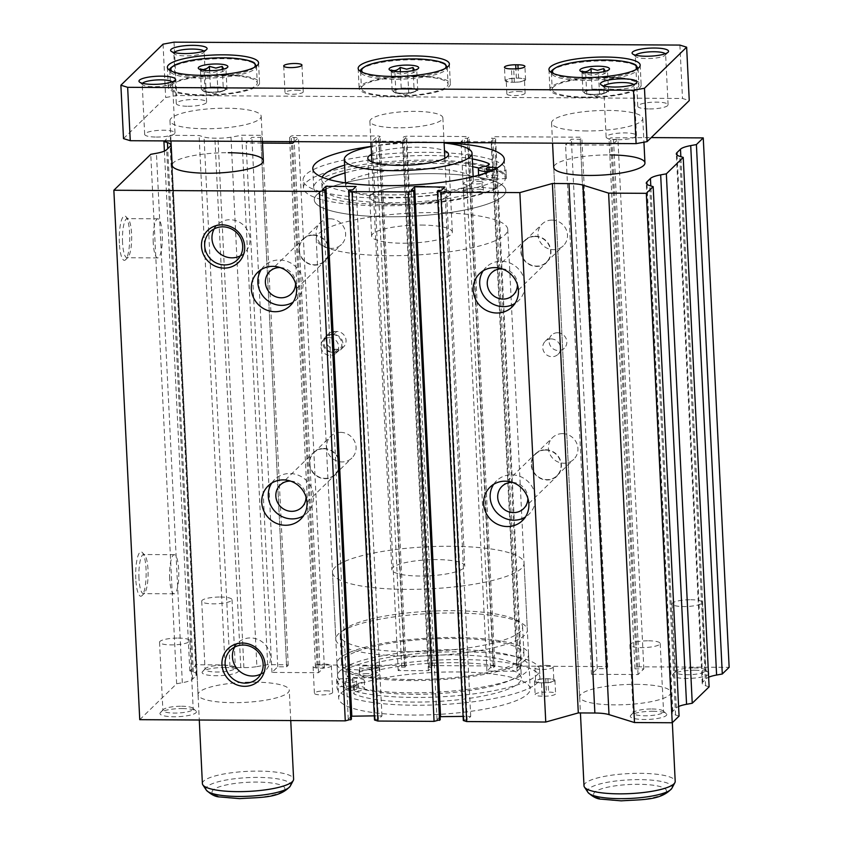 <?xml version="1.0" encoding="UTF-8"?>
<svg xmlns="http://www.w3.org/2000/svg" width="843" height="843" viewBox="0 0 843 843"><rect width="100%" height="100%" fill="white"/><g stroke="black" fill="none" stroke-linecap="round" stroke-linejoin="round"><path stroke-width="0.63" stroke-dasharray="4.21 3.16" d="M328.591 179.411A87.577 19.252 177.2 0 0 322.005 187.262A87.577 19.252 177.2 0 0 389.255 202.668A87.577 19.252 177.2 0 0 463.587 195.608A10.369 2.276 177.2 0 0 467.538 193.605A10.369 2.276 177.2 0 0 466.084 192.531A13.467 2.961 177.2 0 1 464.208 191.14A13.467 2.961 177.2 0 1 480.763 187.452A13.467 2.961 177.2 0 1 482.196 187.483L496.032 188.558A101.592 22.329 177.2 0 1 381.447 205.797A101.592 22.329 177.2 0 1 303.438 187.926A101.592 22.329 177.2 0 1 428.36 160.117A101.592 22.329 177.2 0 1 506.38 177.999A101.592 22.329 177.2 0 1 506.38 178.516L506 170.729L491.859 171.529A13.467 2.961 177.2 0 1 489.456 171.603M466.084 192.531L465.705 184.754A13.467 2.961 177.2 0 1 463.819 183.352A13.467 2.961 177.2 0 1 480.384 179.675A13.467 2.961 177.2 0 1 481.817 179.696L495.652 180.771A101.592 22.329 177.2 0 1 381.068 198.01A101.592 22.329 177.2 0 1 303.059 180.139A101.592 22.329 177.2 0 1 427.981 152.33A101.592 22.329 177.2 0 1 506 170.212A101.592 22.329 177.2 0 1 506 170.729M465.705 184.754A10.369 2.276 177.2 0 1 467.159 185.818A10.369 2.276 177.2 0 1 463.207 187.82A87.577 19.252 177.2 0 1 388.876 194.891A87.577 19.252 177.2 0 1 321.626 179.475A87.577 19.252 177.2 0 1 322.121 177.188M344.608 165.186A87.577 19.252 177.2 0 1 429.319 155.512A87.577 19.252 177.2 0 1 472.301 158.937M344.987 172.963A87.577 19.252 177.2 0 1 429.698 163.3A87.577 19.252 177.2 0 1 472.681 166.724M478.592 181.414A5.711 1.254 177.2 0 1 482.976 182.415A5.711 1.254 177.2 0 1 475.958 183.985A5.711 1.254 177.2 0 1 471.574 182.973A5.711 1.254 177.2 0 1 478.592 181.414M478.972 189.201A5.711 1.254 177.2 0 1 483.355 190.202A5.711 1.254 177.2 0 1 476.337 191.772A5.711 1.254 177.2 0 1 471.954 190.76A5.711 1.254 177.2 0 1 478.972 189.201M497.201 167.936A5.711 1.254 177.2 0 1 497.486 168.294A5.711 1.254 177.2 0 1 494.009 169.622M493.482 175.081A5.711 1.254 177.2 0 1 497.865 176.082A5.711 1.254 177.2 0 1 490.847 177.641A5.711 1.254 177.2 0 1 486.464 176.64A5.711 1.254 177.2 0 1 493.482 175.081M482.196 187.483L481.817 179.696M506.38 178.516L492.249 179.317A13.467 2.961 177.2 0 1 478.708 177.019A13.467 2.961 177.2 0 1 484.915 174.195L484.535 166.419M479.203 168.105A87.577 19.252 177.2 0 1 488.719 171.14A10.369 2.276 177.2 0 1 489.688 172.035A10.369 2.276 177.2 0 1 484.915 174.195M492.249 179.317L491.859 171.529M496.032 188.558L495.652 180.771M346.894 669.068L359.223 670.016A13.467 2.961 -2.8 0 0 378.792 666.434A13.467 2.961 -2.8 0 0 376.916 665.043A10.369 2.276 -2.8 0 1 375.462 663.968A10.369 2.276 -2.8 0 1 379.413 661.966A87.577 19.252 -2.8 0 1 453.745 654.906A87.577 19.252 -2.8 0 1 520.995 670.311A87.577 19.252 -2.8 0 1 413.302 694.284A87.577 19.252 -2.8 0 1 354.281 686.444A10.369 2.276 -2.8 0 1 353.312 685.549A10.369 2.276 -2.8 0 1 358.085 683.378A13.467 2.961 -2.8 0 0 364.292 680.564A13.467 2.961 -2.8 0 0 353.944 678.193A13.467 2.961 -2.8 0 0 352.479 678.204L336.62 679.1A101.592 22.329 -2.8 0 0 336.62 679.584A101.592 22.329 -2.8 0 0 414.64 697.456A101.592 22.329 -2.8 0 0 539.562 669.658A101.592 22.329 -2.8 0 0 461.553 651.776A101.592 22.329 -2.8 0 0 346.894 669.068L347.274 676.845L359.603 677.804A13.467 2.961 -2.8 0 0 379.181 674.221A13.467 2.961 -2.8 0 0 377.295 672.83A10.369 2.276 -2.8 0 1 375.841 671.755A10.369 2.276 -2.8 0 1 379.793 669.753A87.577 19.252 -2.8 0 1 454.124 662.693A87.577 19.252 -2.8 0 1 521.374 678.099A87.577 19.252 -2.8 0 1 413.681 702.071A87.577 19.252 -2.8 0 1 354.661 694.232A10.369 2.276 -2.8 0 1 353.691 693.336A10.369 2.276 -2.8 0 1 358.465 691.165A13.467 2.961 -2.8 0 0 364.671 688.341A13.467 2.961 -2.8 0 0 354.323 685.981A13.467 2.961 -2.8 0 0 352.859 685.981L337 686.887A101.592 22.329 -2.8 0 0 337 687.372A101.592 22.329 -2.8 0 0 415.019 705.243A101.592 22.329 -2.8 0 0 539.941 677.445A101.592 22.329 -2.8 0 0 461.932 659.563A101.592 22.329 -2.8 0 0 347.274 676.845M352.532 687.719A5.711 1.254 -2.8 0 0 345.514 689.279A5.711 1.254 -2.8 0 0 349.898 690.291A5.711 1.254 -2.8 0 0 356.916 688.72A5.711 1.254 -2.8 0 0 352.532 687.719M352.153 679.932A5.711 1.254 -2.8 0 0 345.135 681.492A5.711 1.254 -2.8 0 0 349.518 682.503A5.711 1.254 -2.8 0 0 356.536 680.944A5.711 1.254 -2.8 0 0 352.153 679.932M367.042 673.599A5.711 1.254 -2.8 0 0 360.024 675.159A5.711 1.254 -2.8 0 0 364.408 676.16A5.711 1.254 -2.8 0 0 371.426 674.6A5.711 1.254 -2.8 0 0 367.042 673.599M366.663 665.812A5.711 1.254 -2.8 0 0 359.645 667.371A5.711 1.254 -2.8 0 0 364.028 668.373A5.711 1.254 -2.8 0 0 371.046 666.813A5.711 1.254 -2.8 0 0 366.663 665.812M352.479 678.204L352.859 685.981M359.223 670.016L359.603 677.804M336.62 679.1L337 686.887M410.32 651.744A91.318 20.074 177.2 0 1 340.193 635.675A91.318 20.074 177.2 0 1 452.48 610.69A91.318 20.074 177.2 0 1 522.607 626.76A91.318 20.074 177.2 0 1 410.32 651.744M411.679 679.553A91.318 20.074 177.2 0 1 341.552 663.483A91.318 20.074 177.2 0 1 453.84 638.488A91.318 20.074 177.2 0 1 523.967 654.558A91.318 20.074 177.2 0 1 411.679 679.553M410.625 680.575A95.881 21.075 177.2 0 1 336.989 663.704A95.881 21.075 177.2 0 1 454.904 637.466A95.881 21.075 177.2 0 1 528.529 654.337A95.881 21.075 177.2 0 1 410.625 680.575M411.215 692.809A95.881 21.075 177.2 0 1 337.59 675.938A95.881 21.075 177.2 0 1 455.494 649.7A95.881 21.075 177.2 0 1 529.13 666.571A95.881 21.075 177.2 0 1 411.215 692.809M370.804 194.996A40.411 8.883 177.2 0 1 414.556 186.177A40.411 8.883 177.2 0 1 450.436 193.247A40.411 8.883 177.2 0 1 449.351 195.45A40.411 8.883 177.2 0 1 405.599 204.259A40.411 8.883 177.2 0 1 369.719 197.188A40.411 8.883 177.2 0 1 370.804 194.996M371.5 154.28A40.411 8.883 177.2 0 1 407.738 147.42A40.411 8.883 177.2 0 1 444.472 150.718M502.66 183.521A95.881 21.075 177.2 0 1 398.844 204.449A95.881 21.075 177.2 0 1 313.712 187.673A95.881 21.075 177.2 0 1 316.294 182.446A95.881 21.075 177.2 0 1 420.109 161.519A95.881 21.075 177.2 0 1 505.252 178.305A95.881 21.075 177.2 0 1 502.66 183.521M503.26 195.755A95.881 21.075 177.2 0 1 399.445 216.683A95.881 21.075 177.2 0 1 314.302 199.907A95.881 21.075 177.2 0 1 316.894 194.68A95.881 21.075 177.2 0 1 420.71 173.753A95.881 21.075 177.2 0 1 505.842 190.539A95.881 21.075 177.2 0 1 503.26 195.755M471.595 183.342A63.92 14.046 177.2 0 1 402.385 197.294A63.92 14.046 177.2 0 1 345.63 186.103A63.92 14.046 177.2 0 1 347.358 182.625A63.92 14.046 177.2 0 1 416.568 168.674A63.92 14.046 177.2 0 1 473.323 179.865A63.92 14.046 177.2 0 1 471.595 183.342M371.131 146.556A63.92 14.046 177.2 0 1 444.092 142.994M419.403 186.134A40.411 8.883 177.2 0 1 450.436 193.247A40.411 8.883 177.2 0 1 400.752 204.301A40.411 8.883 177.2 0 1 369.719 197.188A40.411 8.883 177.2 0 1 419.403 186.134M421.31 225.06A40.411 8.883 177.2 0 1 452.343 232.173A40.411 8.883 177.2 0 1 402.648 243.227A40.411 8.883 177.2 0 1 371.615 236.124A40.411 8.883 177.2 0 1 421.31 225.06M261.319 269.518A23.288 22.044 45.8 0 1 264.238 265.977A23.288 22.044 45.8 0 1 279.37 259.971A23.288 22.044 45.8 0 1 301.13 274.47A23.288 22.044 45.8 0 1 296.725 299.349A23.288 22.044 45.8 0 1 293.111 302.163M313.269 234.891A15.522 14.7 45.8 0 1 327.769 244.554A15.522 14.7 45.8 0 1 324.84 261.14A15.522 14.7 45.8 0 1 314.745 265.145A15.522 14.7 45.8 0 1 300.245 255.482A15.522 14.7 45.8 0 1 303.174 238.896A15.522 14.7 45.8 0 1 313.269 234.891M280.045 267.537A15.522 14.7 45.8 0 1 295.587 283.501M330.15 218.811A15.174 14.363 45.8 0 1 344.334 228.253A15.174 14.363 45.8 0 1 341.457 244.47A15.174 14.363 45.8 0 1 331.594 248.379A15.174 14.363 45.8 0 1 317.421 238.938A15.174 14.363 45.8 0 1 320.287 222.721A15.174 14.363 45.8 0 1 330.15 218.811M313.28 235.229A15.174 14.363 45.8 0 1 327.463 244.681A15.174 14.363 45.8 0 1 324.597 260.887A15.174 14.363 45.8 0 1 314.734 264.807A15.174 14.363 45.8 0 1 300.551 255.355A15.174 14.363 45.8 0 1 303.417 239.149A15.174 14.363 45.8 0 1 313.28 235.229M271.762 483.071A23.288 22.044 45.8 0 1 274.681 479.53A23.288 22.044 45.8 0 1 289.813 473.524A23.288 22.044 45.8 0 1 311.573 488.013A23.288 22.044 45.8 0 1 307.168 512.892A23.288 22.044 45.8 0 1 303.554 515.716M323.712 448.444A15.522 14.7 45.8 0 1 338.212 458.107A15.522 14.7 45.8 0 1 335.282 474.693A15.522 14.7 45.8 0 1 325.187 478.698A15.522 14.7 45.8 0 1 310.688 469.035A15.522 14.7 45.8 0 1 313.617 452.449A15.522 14.7 45.8 0 1 323.712 448.444M290.487 481.09A15.522 14.7 45.8 0 1 306.03 497.054M340.593 432.354A15.174 14.363 45.8 0 1 354.777 441.806A15.174 14.363 45.8 0 1 351.9 458.012A15.174 14.363 45.8 0 1 342.037 461.932A15.174 14.363 45.8 0 1 327.864 452.48A15.174 14.363 45.8 0 1 330.73 436.274A15.174 14.363 45.8 0 1 340.593 432.354M323.733 448.782A15.174 14.363 45.8 0 1 337.906 458.223A15.174 14.363 45.8 0 1 335.04 474.44A15.174 14.363 45.8 0 1 325.177 478.35A15.174 14.363 45.8 0 1 310.993 468.908A15.174 14.363 45.8 0 1 313.87 452.691A15.174 14.363 45.8 0 1 323.733 448.782M493.629 484.356A23.288 22.044 45.8 0 1 496.538 480.816A23.288 22.044 45.8 0 1 511.68 474.809A23.288 22.044 45.8 0 1 533.44 489.298A23.288 22.044 45.8 0 1 529.035 514.177A23.288 22.044 45.8 0 1 525.41 517.001M545.569 449.73A15.522 14.7 45.8 0 1 560.079 459.393A15.522 14.7 45.8 0 1 557.139 475.979A15.522 14.7 45.8 0 1 547.054 479.983A15.522 14.7 45.8 0 1 532.544 470.32A15.522 14.7 45.8 0 1 535.484 453.734A15.522 14.7 45.8 0 1 545.569 449.73M512.344 482.375A15.522 14.7 45.8 0 1 527.887 498.339M562.46 433.639A15.174 14.363 45.8 0 1 576.633 443.091A15.174 14.363 45.8 0 1 573.767 459.298A15.174 14.363 45.8 0 1 563.904 463.218A15.174 14.363 45.8 0 1 549.72 453.766A15.174 14.363 45.8 0 1 552.597 437.559A15.174 14.363 45.8 0 1 562.46 433.639M545.59 450.067A15.174 14.363 45.8 0 1 559.763 459.519A15.174 14.363 45.8 0 1 556.896 475.726A15.174 14.363 45.8 0 1 547.033 479.635A15.174 14.363 45.8 0 1 532.86 470.194A15.174 14.363 45.8 0 1 535.726 453.977A15.174 14.363 45.8 0 1 545.59 450.067M483.176 270.803A23.288 22.044 45.8 0 1 486.095 267.263A23.288 22.044 45.8 0 1 501.237 261.256A23.288 22.044 45.8 0 1 522.987 275.756A23.288 22.044 45.8 0 1 518.593 300.635A23.288 22.044 45.8 0 1 514.968 303.448M535.126 236.177A15.522 14.7 45.8 0 1 549.636 245.84A15.522 14.7 45.8 0 1 546.696 262.426A15.522 14.7 45.8 0 1 536.612 266.43A15.522 14.7 45.8 0 1 522.102 256.767A15.522 14.7 45.8 0 1 525.041 240.181A15.522 14.7 45.8 0 1 535.126 236.177M501.901 268.822A15.522 14.7 45.8 0 1 517.444 284.786M552.007 220.097A15.174 14.363 45.8 0 1 566.19 229.538A15.174 14.363 45.8 0 1 563.324 245.756A15.174 14.363 45.8 0 1 553.461 249.665A15.174 14.363 45.8 0 1 539.278 240.223A15.174 14.363 45.8 0 1 542.144 224.006A15.174 14.363 45.8 0 1 552.007 220.097M535.147 236.514A15.174 14.363 45.8 0 1 549.32 245.966A15.174 14.363 45.8 0 1 546.454 262.173A15.174 14.363 45.8 0 1 536.591 266.093A15.174 14.363 45.8 0 1 522.407 256.641A15.174 14.363 45.8 0 1 525.284 240.434A15.174 14.363 45.8 0 1 535.147 236.514M456.59 671.945A95.881 21.075 177.2 0 1 530.215 688.815A95.881 21.075 177.2 0 1 412.311 715.054A95.881 21.075 177.2 0 1 338.675 698.183A95.881 21.075 177.2 0 1 456.59 671.945M434.124 212.594A95.881 21.075 177.2 0 1 507.749 229.465A95.881 21.075 177.2 0 1 389.845 255.703A95.881 21.075 177.2 0 1 316.209 238.832A95.881 21.075 177.2 0 1 434.124 212.594M254.186 682.135A45.659 10.032 177.2 0 1 289.254 690.164A45.659 10.032 177.2 0 1 233.1 702.662A45.659 10.032 177.2 0 1 198.042 694.621A45.659 10.032 177.2 0 1 254.186 682.135M635.791 684.337A45.659 10.032 177.2 0 1 670.849 692.377A45.659 10.032 177.2 0 1 614.705 704.874A45.659 10.032 177.2 0 1 579.647 696.834A45.659 10.032 177.2 0 1 635.791 684.337M223.711 665.19A15.174 3.34 177.2 0 1 234.944 667.129A15.174 3.34 177.2 0 1 235.366 667.856A15.174 3.34 177.2 0 1 216.704 672.008A15.174 3.34 177.2 0 1 205.06 669.342A15.174 3.34 177.2 0 1 205.407 668.573A15.174 3.34 177.2 0 1 223.711 665.19M220.381 597.013A15.174 3.34 177.2 0 1 232.036 599.679A15.174 3.34 177.2 0 1 213.374 603.841A15.174 3.34 177.2 0 1 201.719 601.164A15.174 3.34 177.2 0 1 220.381 597.013M224.575 667.498A18.261 4.015 177.2 0 1 238.084 669.837A18.261 4.015 177.2 0 1 216.145 675.717A18.261 4.015 177.2 0 1 202.541 671.576A18.261 4.015 177.2 0 1 224.575 667.498M651.892 708.974A15.174 3.34 177.2 0 1 663.114 710.912A15.174 3.34 177.2 0 1 663.546 711.64A15.174 3.34 177.2 0 1 644.884 715.791A15.174 3.34 177.2 0 1 633.23 713.125A15.174 3.34 177.2 0 1 633.578 712.356A15.174 3.34 177.2 0 1 651.892 708.974M648.552 640.796A15.174 3.34 177.2 0 1 660.206 643.472A15.174 3.34 177.2 0 1 641.544 647.624A15.174 3.34 177.2 0 1 629.9 644.948A15.174 3.34 177.2 0 1 648.552 640.796M652.756 711.292A18.261 4.015 177.2 0 1 666.265 713.621A18.261 4.015 177.2 0 1 644.315 719.5A18.261 4.015 177.2 0 1 630.722 715.359A18.261 4.015 177.2 0 1 652.756 711.292M694.063 667.909A15.174 3.34 177.2 0 1 705.285 669.848A15.174 3.34 177.2 0 1 705.717 670.585A15.174 3.34 177.2 0 1 687.056 674.737A15.174 3.34 177.2 0 1 675.401 672.061A15.174 3.34 177.2 0 1 675.749 671.291A15.174 3.34 177.2 0 1 694.063 667.909M690.723 599.742A15.174 3.34 177.2 0 1 702.377 602.408A15.174 3.34 177.2 0 1 683.715 606.56A15.174 3.34 177.2 0 1 672.061 603.894A15.174 3.34 177.2 0 1 690.723 599.742M694.917 670.227A18.261 4.015 177.2 0 1 708.436 672.566A18.261 4.015 177.2 0 1 686.487 678.436A18.261 4.015 177.2 0 1 672.883 674.305A18.261 4.015 177.2 0 1 694.917 670.227M181.551 706.244A15.174 3.34 177.2 0 1 192.773 708.183A15.174 3.34 177.2 0 1 193.195 708.921A15.174 3.34 177.2 0 1 174.543 713.073A15.174 3.34 177.2 0 1 162.889 710.396A15.174 3.34 177.2 0 1 163.236 709.627A15.174 3.34 177.2 0 1 181.551 706.244M178.21 638.077A15.174 3.34 177.2 0 1 189.865 640.743A15.174 3.34 177.2 0 1 171.203 644.895A15.174 3.34 177.2 0 1 159.548 642.229A15.174 3.34 177.2 0 1 178.21 638.077M182.404 708.563A18.261 4.015 177.2 0 1 195.924 710.891A18.261 4.015 177.2 0 1 173.974 716.771A18.261 4.015 177.2 0 1 160.37 712.63A18.261 4.015 177.2 0 1 182.404 708.563M325.63 690.807A9.136 2.002 177.2 0 1 332.637 692.409A9.136 2.002 177.2 0 1 321.404 694.906A9.136 2.002 177.2 0 1 314.397 693.304A9.136 2.002 177.2 0 1 325.63 690.807M324.323 664.115A9.136 2.002 177.2 0 1 331.331 665.717A9.136 2.002 177.2 0 1 320.098 668.214A9.136 2.002 177.2 0 1 313.09 666.613A9.136 2.002 177.2 0 1 324.323 664.115M546.833 678.741A9.136 2.002 177.2 0 1 553.84 680.354A9.136 2.002 177.2 0 1 542.618 682.851A9.136 2.002 177.2 0 1 535.6 681.239A9.136 2.002 177.2 0 1 546.833 678.741L547.939 678.752A9.136 2.002 177.2 0 1 554.957 680.354A9.136 2.002 177.2 0 1 543.724 682.862L541.501 682.841A9.136 2.002 177.2 0 1 534.494 681.239A9.136 2.002 177.2 0 1 545.727 678.741L546.833 678.741M546.18 665.401A9.136 2.002 177.2 0 1 553.187 667.003A9.136 2.002 177.2 0 1 541.965 669.5A9.136 2.002 177.2 0 1 534.947 667.898A9.136 2.002 177.2 0 1 546.18 665.401M557.518 332.753A9.136 8.641 45.8 0 1 564.325 348.201A9.136 8.641 45.8 0 1 549.857 344.871A9.136 8.641 45.8 0 1 557.518 332.753M551.196 338.918A9.136 8.641 45.8 0 1 558.003 354.355A9.136 8.641 45.8 0 1 543.535 351.025A9.136 8.641 45.8 0 1 551.196 338.918M332.5 334.555A9.136 8.641 45.8 0 1 339.308 349.993A9.136 8.641 45.8 0 1 324.84 346.663A9.136 8.641 45.8 0 1 332.5 334.555L333.607 334.555A9.136 8.641 45.8 0 1 340.414 349.993A9.136 8.641 45.8 0 1 334.481 352.353L332.258 352.342A9.136 8.641 45.8 0 1 325.451 336.894A9.136 8.641 45.8 0 1 331.394 334.545L332.5 334.555M329.339 337.632A9.136 8.641 45.8 0 1 336.146 353.069A9.136 8.641 45.8 0 1 321.678 349.74A9.136 8.641 45.8 0 1 329.339 337.632M122.551 242.573A19.558 4.605 -89.7 0 1 127.177 218.622A19.558 4.605 -89.7 0 1 128.294 219.212A19.558 4.605 -89.7 0 1 131.582 233.785A19.558 4.605 -89.7 0 1 128.073 257.157A19.558 4.605 -89.7 0 1 126.945 257.737A19.558 4.605 -89.7 0 1 122.551 242.573M153.247 242.752A19.558 4.605 -89.7 0 1 157.873 218.801A19.558 4.605 -89.7 0 1 162.278 233.954A19.558 4.605 -89.7 0 1 157.652 257.905A19.558 4.605 -89.7 0 1 153.247 242.752M119.358 243.153A22.213 5.237 -89.7 0 1 125.881 216.619A22.213 5.237 -89.7 0 1 129.611 233.174A22.213 5.237 -89.7 0 1 125.628 259.718A22.213 5.237 -89.7 0 1 119.358 243.153M138.979 578.467A19.558 4.605 -89.7 0 1 143.605 554.515A19.558 4.605 -89.7 0 1 144.722 555.105A19.558 4.605 -89.7 0 1 148.01 569.678A19.558 4.605 -89.7 0 1 144.501 593.05A19.558 4.605 -89.7 0 1 143.373 593.63A19.558 4.605 -89.7 0 1 138.979 578.467M169.675 578.646A19.558 4.605 -89.7 0 1 174.301 554.694A19.558 4.605 -89.7 0 1 178.705 569.857A19.558 4.605 -89.7 0 1 174.079 593.809A19.558 4.605 -89.7 0 1 169.675 578.646M135.786 579.046A22.213 5.237 -89.7 0 1 142.309 552.523A22.213 5.237 -89.7 0 1 146.039 569.067A22.213 5.237 -89.7 0 1 142.056 595.611A22.213 5.237 -89.7 0 1 135.786 579.046M240.445 255.798A19.558 18.514 -134.2 0 0 244.618 252.795A19.558 18.514 -134.2 0 0 248.316 231.899A19.558 18.514 -134.2 0 0 230.044 219.728A19.558 18.514 -134.2 0 0 217.336 224.765A19.558 18.514 -134.2 0 0 214.217 228.864M260.898 674A19.558 18.514 -134.2 0 0 265.071 670.996A19.558 18.514 -134.2 0 0 268.769 650.101A19.558 18.514 -134.2 0 0 250.497 637.93A19.558 18.514 -134.2 0 0 237.789 642.967A19.558 18.514 -134.2 0 0 234.67 647.066M387.938 216.777A95.881 21.075 -2.8 0 0 505.842 190.539A95.881 21.075 -2.8 0 0 432.217 173.658A95.881 21.075 -2.8 0 0 314.302 199.907A95.881 21.075 -2.8 0 0 387.938 216.777M371.12 146.397A95.881 21.075 177.2 0 1 430.689 142.52A95.881 21.075 177.2 0 1 444.082 142.825M337.643 349.276L335.419 349.265A9.136 8.641 45.8 0 1 328.612 333.817A9.136 8.641 45.8 0 1 334.555 331.468L336.768 331.478A9.136 8.641 45.8 0 1 343.575 346.916A9.136 8.641 45.8 0 1 337.643 349.276L334.481 352.353M542.154 696.192A9.136 2.002 177.2 0 1 535.147 694.579A9.136 2.002 177.2 0 1 546.38 692.082L548.593 692.092A9.136 2.002 177.2 0 1 555.611 693.705A9.136 2.002 177.2 0 1 544.378 696.202L542.154 696.192L541.501 682.841M579.647 696.834L553.746 167.409A45.659 10.032 177.2 0 1 609.9 154.922M198.042 694.621L172.151 165.196A45.659 10.032 177.2 0 1 228.295 152.709M294.323 141.656L298.464 137.62L289.592 137.567L291.172 136.029L293.922 135.533L378.539 136.018L380.225 136.545L379.013 137.725L375.82 137.715L372.29 141.15L402.459 141.318L405.989 137.883L402.754 137.862L403.966 136.682L406.716 136.187L467.328 136.534L469.014 137.061L467.802 138.241L464.567 138.22L461.037 141.666L491.206 141.835L494.736 138.4L491.543 138.378L492.755 137.198L495.505 136.703L580.121 137.188L581.807 137.715L580.226 139.253L571.354 139.2L565.558 144.848L612.144 145.122L617.94 139.474L609.067 139.422L610.648 137.883L651.228 137.599M139.748 719.669L176.651 683.747L182.33 682.714A22.835 5.016 177.2 0 0 192.562 679.121L196.103 675.675A22.835 5.016 177.2 0 0 196.714 674.432A22.835 5.016 177.2 0 0 193.332 672.008L189.823 670.912L196.156 664.758L224.997 664.927L229.949 666.465A18.261 4.015 177.2 0 0 240.771 667.593L243.88 667.614A18.261 4.015 177.2 0 0 256.883 666.623L230.993 137.198L241.783 135.228L260.635 135.333L262.331 135.86L260.75 137.409L251.878 137.356L246.072 142.994L262.5 143.089M230.993 137.198A18.261 4.015 177.2 0 1 217.989 138.189L214.881 138.168A18.261 4.015 177.2 0 1 204.048 137.04L199.096 135.502L170.254 135.333L164.533 140.907M256.883 666.623L267.674 664.653L286.536 664.758L288.222 665.285L286.641 666.824L277.769 666.781L271.973 672.419L318.559 672.693L324.355 667.045L315.482 666.992L317.063 665.454L319.813 664.958L404.429 665.443L406.115 665.97L404.903 667.15L401.711 667.129L398.181 670.575L428.349 670.743L431.89 667.308L428.644 667.287L429.856 666.107L432.607 665.612L493.218 665.959L494.904 666.486L493.692 667.667L490.457 667.645L486.927 671.091L517.096 671.26L520.626 667.825L517.433 667.804L518.645 666.623L521.395 666.128L606.012 666.613L607.698 667.14L606.117 668.678L597.244 668.625L591.449 674.274L638.035 674.548L643.841 668.899L634.958 668.847L636.539 667.308L639.289 666.802L729.142 667.329M709.111 686.834L705.612 685.738A22.835 5.016 177.2 0 1 702.219 683.315A22.835 5.016 177.2 0 1 702.841 682.071L706.381 678.626A22.835 5.016 177.2 0 1 708.647 677.235M679.068 716.086L675.559 715.001A22.835 5.016 177.2 0 1 672.177 712.577A22.835 5.016 177.2 0 1 672.798 711.334L676.328 707.888A22.835 5.016 177.2 0 1 678.594 706.497M463.302 720.512L463.987 719.848L467.18 719.869L470.71 716.434L463.102 716.381M440.099 716.687L437.011 719.69L440.246 719.711M374.513 720.006L375.198 719.332L378.433 719.353L381.963 715.918L374.313 715.865M351.31 716.213L348.264 719.174L351.457 719.195M432.607 665.612L406.716 136.187M429.856 666.107L403.966 136.682M428.644 667.287L402.754 137.862M431.89 667.308L405.989 137.883M428.349 670.743L402.459 141.318M398.181 670.575L372.29 141.15M401.711 667.129L375.82 137.715M404.903 667.15L379.013 137.725M406.115 665.97L380.225 136.545M404.429 665.443L378.539 136.018M319.813 664.958L293.922 135.533M317.063 665.454L291.172 136.029M315.482 666.992L289.866 143.257M289.792 141.624L289.592 137.567M324.355 667.045L298.464 137.62M318.559 672.693L292.669 143.268M271.973 672.419L246.072 142.994M277.769 666.781L251.878 137.356M286.641 666.824L260.75 137.409M288.222 665.285L262.679 143.099M262.605 141.466L262.331 135.86M286.536 664.758L260.635 135.333M267.674 664.653L241.783 135.228M229.949 666.465L204.048 137.04M224.997 664.927L199.096 135.502M196.156 664.758L170.254 135.333M189.823 670.912L164.406 151.087M176.651 683.747L150.76 154.322M348.264 719.174L322.374 189.749M381.963 715.918L356.073 186.493M378.433 719.353L352.543 189.928M375.198 719.332L349.308 189.907M437.011 719.69L411.11 190.265M470.71 716.434L444.819 187.009M467.18 719.869L441.289 190.444M463.987 719.848L438.097 190.423M639.289 666.802L613.398 137.388M636.539 667.308L610.648 137.883M634.958 668.847L609.067 139.422M643.841 668.899L617.94 139.474M638.035 674.548L612.144 145.122M591.449 674.274L565.558 144.848M597.244 668.625L571.354 139.2M606.117 668.678L580.226 139.253M607.698 667.14L581.807 137.715M606.012 666.613L580.121 137.188M521.395 666.128L495.505 136.703M518.645 666.623L492.755 137.198M517.433 667.804L491.543 138.378M520.626 667.825L494.736 138.4M517.096 671.26L491.206 141.835M486.927 671.091L461.037 141.666M490.457 667.645L464.567 138.22M493.692 667.667L467.802 138.241M494.904 666.486L469.014 137.061M493.218 665.959L467.328 136.534M174.122 52.519A15.174 3.34 -2.8 0 0 173.837 53.214A15.174 3.34 -2.8 0 0 174.259 53.941A15.174 3.34 -2.8 0 0 185.492 55.88A15.174 3.34 -2.8 0 0 203.795 52.498A15.174 3.34 -2.8 0 0 204.154 51.729A15.174 3.34 -2.8 0 0 203.795 51.075M187.957 106.26A15.174 3.34 -2.8 0 0 206.609 102.108A15.174 3.34 -2.8 0 0 194.965 99.442A15.174 3.34 -2.8 0 0 176.303 103.594A15.174 3.34 -2.8 0 0 187.957 106.26M603.967 85.997A15.174 3.34 -2.8 0 0 603.683 86.681A15.174 3.34 -2.8 0 0 604.104 87.419A15.174 3.34 -2.8 0 0 615.327 89.358A15.174 3.34 -2.8 0 0 633.641 85.975A15.174 3.34 -2.8 0 0 633.989 85.206A15.174 3.34 -2.8 0 0 633.641 84.542M617.793 139.738A15.174 3.34 -2.8 0 0 636.454 135.575A15.174 3.34 -2.8 0 0 624.8 132.909A15.174 3.34 -2.8 0 0 606.138 137.061A15.174 3.34 -2.8 0 0 617.793 139.738M635.59 55.195A15.174 3.34 -2.8 0 0 635.306 55.891A15.174 3.34 -2.8 0 0 635.727 56.618A15.174 3.34 -2.8 0 0 646.96 58.557A15.174 3.34 -2.8 0 0 665.264 55.174A15.174 3.34 -2.8 0 0 665.622 54.405A15.174 3.34 -2.8 0 0 665.264 53.741M649.426 108.937A15.174 3.34 -2.8 0 0 668.077 104.785A15.174 3.34 -2.8 0 0 656.434 102.119A15.174 3.34 -2.8 0 0 637.772 106.271A15.174 3.34 -2.8 0 0 649.426 108.937M142.488 83.32A15.174 3.34 -2.8 0 0 142.214 84.015A15.174 3.34 -2.8 0 0 142.636 84.743A15.174 3.34 -2.8 0 0 153.858 86.681A15.174 3.34 -2.8 0 0 172.172 83.299A15.174 3.34 -2.8 0 0 172.52 82.53A15.174 3.34 -2.8 0 0 172.172 81.866M156.324 137.061A15.174 3.34 -2.8 0 0 174.986 132.909A15.174 3.34 -2.8 0 0 163.331 130.233A15.174 3.34 -2.8 0 0 144.669 134.385A15.174 3.34 -2.8 0 0 156.324 137.061M296.251 90.201A9.136 2.002 177.2 0 1 303.259 91.803A9.136 2.002 177.2 0 1 292.036 94.3A9.136 2.002 177.2 0 1 285.018 92.698A9.136 2.002 177.2 0 1 296.251 90.201M513.239 82.245A9.136 2.002 -2.8 0 0 524.472 79.748A9.136 2.002 -2.8 0 0 517.454 78.136A9.136 2.002 -2.8 0 0 506.232 80.633A9.136 2.002 -2.8 0 0 513.239 82.245L512.133 82.235A9.136 2.002 177.2 0 1 505.115 80.633A9.136 2.002 177.2 0 1 516.348 78.125L518.571 78.146A9.136 2.002 177.2 0 1 525.579 79.748A9.136 2.002 177.2 0 1 514.346 82.245L513.239 82.245M518.108 91.487A9.136 2.002 177.2 0 1 525.126 93.088A9.136 2.002 177.2 0 1 513.893 95.586A9.136 2.002 177.2 0 1 506.885 93.984A9.136 2.002 177.2 0 1 518.108 91.487M606.085 77.061A45.659 10.032 177.2 0 1 641.154 85.09A45.659 10.032 177.2 0 1 585 97.588A45.659 10.032 177.2 0 1 549.942 89.558A45.659 10.032 177.2 0 1 606.085 77.061M585.527 97.082A43.372 9.536 177.2 0 1 552.218 89.442A43.372 9.536 177.2 0 1 605.559 77.577A43.372 9.536 177.2 0 1 638.868 85.206A43.372 9.536 177.2 0 1 585.527 97.082M224.491 74.848A45.659 10.032 177.2 0 1 259.549 82.888A45.659 10.032 177.2 0 1 203.405 95.375A45.659 10.032 177.2 0 1 168.337 87.345A45.659 10.032 177.2 0 1 224.491 74.848M203.932 94.869A43.372 9.536 177.2 0 1 170.623 87.229A43.372 9.536 177.2 0 1 223.964 75.364A43.372 9.536 177.2 0 1 257.273 82.993A43.372 9.536 177.2 0 1 203.932 94.869M415.283 75.954A45.659 10.032 177.2 0 1 450.352 83.994A45.659 10.032 177.2 0 1 394.208 96.481A45.659 10.032 177.2 0 1 359.139 88.452A45.659 10.032 177.2 0 1 415.283 75.954M394.735 95.976A43.372 9.536 177.2 0 1 361.426 88.336A43.372 9.536 177.2 0 1 414.756 76.471A43.372 9.536 177.2 0 1 448.065 84.1A43.372 9.536 177.2 0 1 394.735 95.976M586.728 94.3L582.956 91.697L591.997 89.168L598.404 89.21A11.412 2.508 177.2 0 1 606.686 90.549A11.412 2.508 177.2 0 1 607.16 91.213A11.412 2.508 177.2 0 1 604.052 93.109A11.412 2.508 177.2 0 1 593.124 94.342L586.728 94.3L585.716 73.678L592.207 75.438L598.519 73.752C601.617 75.153 604.631 74.31 607.561 71.223L605.369 71.297M598.414 89.495A11.412 2.508 177.2 0 1 607.181 91.508A11.412 2.508 177.2 0 1 604.81 93.173A11.412 2.508 177.2 0 1 593.145 94.627A11.412 2.508 177.2 0 1 586.897 94.047A11.412 2.508 177.2 0 1 584.378 92.614A11.412 2.508 177.2 0 1 598.414 89.495M205.123 92.087L201.351 89.484L210.392 86.955L216.799 86.998A11.412 2.508 177.2 0 1 225.092 88.336A11.412 2.508 177.2 0 1 225.566 89.01A11.412 2.508 177.2 0 1 222.457 90.896A11.412 2.508 177.2 0 1 211.53 92.129L205.123 92.087L204.111 71.465L210.602 73.225L216.925 71.539C220.023 72.941 223.037 72.098 225.966 69.01L223.774 69.084M395.925 93.194L392.153 90.591L401.194 88.062L407.601 88.104A11.412 2.508 177.2 0 1 415.884 89.442A11.412 2.508 177.2 0 1 416.368 90.106A11.412 2.508 177.2 0 1 413.249 92.003A11.412 2.508 177.2 0 1 402.332 93.236L395.925 93.194L394.914 72.572L401.405 74.332L407.727 72.646C410.815 74.047 413.829 73.204 416.758 70.117L414.566 70.19M216.809 87.282A11.412 2.508 177.2 0 1 225.576 89.295A11.412 2.508 177.2 0 1 223.205 90.96A11.412 2.508 177.2 0 1 211.54 92.414A11.412 2.508 177.2 0 1 205.302 91.834A11.412 2.508 177.2 0 1 202.773 90.401A11.412 2.508 177.2 0 1 216.809 87.282M407.612 88.389A11.412 2.508 177.2 0 1 416.379 90.401A11.412 2.508 177.2 0 1 414.008 92.066A11.412 2.508 177.2 0 1 402.343 93.52A11.412 2.508 177.2 0 1 396.094 92.941A11.412 2.508 177.2 0 1 393.576 91.508A11.412 2.508 177.2 0 1 407.612 88.389M205.039 128.747A45.659 10.032 177.2 0 1 169.97 120.707A45.659 10.032 177.2 0 1 226.124 108.22A45.659 10.032 177.2 0 1 261.182 116.25A45.659 10.032 177.2 0 1 205.039 128.747M202.394 783.6A45.659 10.032 177.2 0 1 258.538 771.113A45.659 10.032 177.2 0 1 293.606 779.143M586.633 130.96A45.659 10.032 177.2 0 1 551.575 122.92A45.659 10.032 177.2 0 1 607.719 110.422A45.659 10.032 177.2 0 1 642.777 118.463A45.659 10.032 177.2 0 1 586.633 130.96M583.999 785.813A45.659 10.032 177.2 0 1 640.143 773.326A45.659 10.032 177.2 0 1 675.201 781.356M397.949 127.799A36.523 8.03 177.2 0 1 369.898 121.371A36.523 8.03 177.2 0 1 414.809 111.371A36.523 8.03 177.2 0 1 442.86 117.799A36.523 8.03 177.2 0 1 397.949 127.799M419.867 576.032A36.523 8.03 177.2 0 1 391.816 569.605A36.523 8.03 177.2 0 1 436.737 559.604A36.523 8.03 177.2 0 1 464.788 566.032A36.523 8.03 177.2 0 1 419.867 576.032M406.157 589.373A95.881 21.075 177.2 0 1 332.532 572.502A95.881 21.075 177.2 0 1 450.436 546.264A95.881 21.075 177.2 0 1 524.072 563.135A95.881 21.075 177.2 0 1 406.157 589.373M409.424 656.107A95.881 21.075 177.2 0 1 335.799 639.236A95.881 21.075 177.2 0 1 453.703 612.998A95.881 21.075 177.2 0 1 527.328 629.869A95.881 21.075 177.2 0 1 409.424 656.107M414.008 88.136L417.77 90.738L408.729 93.267L402.332 93.236A11.412 2.508 177.2 0 1 394.039 91.898A11.412 2.508 177.2 0 1 393.565 91.223A11.412 2.508 177.2 0 1 396.674 89.326A11.412 2.508 177.2 0 1 407.601 88.104L414.008 88.136L413.144 70.538M401.194 88.062L400.393 71.76M417.77 90.738L416.758 70.117M408.729 93.267L407.727 72.646M392.153 90.591L391.141 69.969M391.552 70.812L392.943 72.856L394.914 72.572M223.205 87.029L226.978 89.632L217.937 92.161L211.53 92.129A11.412 2.508 177.2 0 1 203.237 90.791A11.412 2.508 177.2 0 1 202.763 90.117A11.412 2.508 177.2 0 1 205.871 88.22A11.412 2.508 177.2 0 1 216.799 86.998L223.205 87.029L222.341 69.432M210.392 86.955L209.601 70.654M226.978 89.632L225.966 69.01M217.937 92.161L216.925 71.539M201.351 89.484L200.349 68.863M200.75 69.706L202.141 71.75L204.111 71.465M604.8 89.242L608.572 91.845L599.531 94.374L593.124 94.342A11.412 2.508 177.2 0 1 584.842 93.004A11.412 2.508 177.2 0 1 584.357 92.33A11.412 2.508 177.2 0 1 587.476 90.433A11.412 2.508 177.2 0 1 598.404 89.21L604.8 89.242L603.946 71.644M591.997 89.168L591.196 72.867M608.572 91.845L607.561 71.223M599.531 94.374L598.519 73.752M582.956 91.697L581.944 71.075M582.344 71.918L583.746 73.963L585.716 73.678M123.499 138.6L165.671 97.535L176.651 95.533L682.493 98.473L689.258 100.57M163.057 44.152L165.671 97.535M679.88 45.079L682.493 98.473M174.037 42.15L176.651 95.533M463.587 195.608L463.207 187.82M488.719 171.14L488.434 165.228M354.281 686.444L354.661 694.232M358.085 683.378L358.465 691.165M379.413 661.966L379.793 669.753M376.916 665.043L377.295 672.83M332.258 352.342L335.419 349.265M333.607 334.555L336.768 331.478M331.394 334.545L334.555 331.468M545.727 678.741L546.38 692.082M543.724 682.862L544.378 696.202M547.939 678.752L548.593 692.092M243.88 667.614L217.989 138.189M240.771 667.593L214.881 138.168M193.332 672.008L167.736 148.653M196.103 675.675L170.202 146.25M192.562 679.121L166.672 149.696M182.33 682.714L156.44 153.289M675.559 715.001L649.668 185.576M672.798 711.334L647.024 184.332M676.328 707.888L650.807 185.924M705.612 685.738L679.721 156.313M702.841 682.071L677.066 155.07M706.381 678.626L680.849 156.672M584.715 80.391A43.372 9.536 177.2 0 1 551.406 72.761A43.372 9.536 177.2 0 1 604.747 60.886A43.372 9.536 177.2 0 1 638.056 68.525A43.372 9.536 177.2 0 1 584.715 80.391M635.812 69.674A42.234 9.284 177.2 0 1 584.926 79.021A42.234 9.284 177.2 0 1 553.746 73.689M203.11 78.178A43.372 9.536 177.2 0 1 169.801 70.549A43.372 9.536 177.2 0 1 223.142 58.683A43.372 9.536 177.2 0 1 256.451 66.312A43.372 9.536 177.2 0 1 203.11 78.178M254.217 67.461A42.234 9.284 177.2 0 1 203.321 76.818A42.234 9.284 177.2 0 1 172.141 71.476M393.913 79.284A43.372 9.536 177.2 0 1 360.604 71.655A43.372 9.536 177.2 0 1 413.945 59.779A43.372 9.536 177.2 0 1 447.254 67.419A43.372 9.536 177.2 0 1 393.913 79.284M445.02 68.568A42.234 9.284 177.2 0 1 394.124 77.914A42.234 9.284 177.2 0 1 362.943 72.582M206.377 790.197A42.361 9.315 177.2 0 1 258.053 777.415A42.361 9.315 177.2 0 1 290.287 786.097M240.023 798.458A36.428 8.008 177.2 0 1 213.026 790.07A36.428 8.008 177.2 0 1 256.841 782.083A36.428 8.008 177.2 0 1 283.838 790.481A36.428 8.008 177.2 0 1 240.023 798.458M587.971 792.409A42.361 9.315 177.2 0 1 639.647 779.627A42.361 9.315 177.2 0 1 671.882 788.3M621.618 800.671A36.428 8.008 177.2 0 1 594.631 792.283A36.428 8.008 177.2 0 1 638.446 784.296A36.428 8.008 177.2 0 1 665.443 792.694A36.428 8.008 177.2 0 1 621.618 800.671M512.133 82.235L511.48 68.894M514.346 82.245L513.693 68.905M518.571 78.146L518.108 68.683M516.348 78.125L515.895 68.852M303.438 187.926L303.059 180.139M506.38 177.999L506 170.212M322.005 187.262L321.626 179.475M483.355 190.202L482.976 182.415M497.865 176.082L497.486 168.294M464.208 191.14L463.819 183.352M486.464 176.64L486.084 168.853M471.954 190.76L471.574 182.973M467.538 193.605L467.159 185.818M489.688 172.035L489.309 164.248M478.708 177.019L478.624 175.196M539.562 669.658L539.941 677.445M520.995 670.311L521.374 678.099M345.135 681.492L345.514 689.279M359.645 667.371L360.024 675.159M364.292 680.564L364.671 688.341M371.046 666.813L371.426 674.6M356.536 680.944L356.916 688.72M353.312 685.549L353.691 693.336M375.462 663.968L375.841 671.755M378.792 666.434L379.181 674.221M336.62 679.584L337 687.372M340.193 635.675L341.552 663.483M336.989 663.704L337.59 675.938M528.529 654.337L529.13 666.571M522.607 626.76L523.967 654.558M448.529 154.322L452.343 232.173M313.712 187.673L312.785 168.758M345.472 182.889L345.63 186.103M473.165 176.64L473.323 179.865M505.252 178.305L504.325 159.39M367.811 158.263L371.615 236.124M290.192 305.714L296.725 299.349M291.309 293.786L324.84 261.14M324.597 260.887L341.457 244.47M300.635 519.256L307.168 512.892M301.752 507.338L335.282 474.693M335.04 474.44L351.9 458.012M522.491 520.542L529.035 514.177M523.619 508.624L557.139 475.979M556.896 475.726L573.767 459.298M512.049 307L518.593 300.635M513.176 295.071L546.696 262.426M546.454 262.173L563.324 245.756M507.749 229.465L530.215 688.815M290.74 720.544L289.254 690.164M672.335 722.651L670.849 692.377M232.036 599.679L235.366 667.856M234.944 667.129L238.084 669.837M660.206 643.472L663.546 711.64M663.114 710.912L666.265 713.621M702.377 602.408L705.717 670.585M705.285 669.848L708.436 672.566M189.865 640.743L193.195 708.921M192.773 708.183L195.924 710.891M331.331 665.717L332.637 692.409M553.187 667.003L553.84 680.354M558.003 354.355L564.325 348.201M336.146 353.069L339.308 349.993M157.873 218.801L127.177 218.622M128.294 219.212L125.881 216.619M174.301 554.694L143.605 554.515M144.722 555.105L142.309 552.523M244.618 252.795L237.326 259.897M265.071 670.996L257.779 678.099M237.789 642.967L230.497 650.069M217.336 224.765L210.044 231.867M144.501 593.05L142.056 595.611M174.079 593.809L143.373 593.63M128.073 257.157L125.628 259.718M157.652 257.905L126.945 257.737M323.396 339.982L326.568 336.905M340.414 349.993L343.575 346.916M325.451 336.894L328.612 333.817M545.263 341.267L551.585 335.114M534.947 667.898L535.6 681.239M534.494 681.239L535.147 694.579M554.957 680.354L555.611 693.705M313.09 666.613L314.397 693.304M163.236 709.627L160.37 712.63M159.548 642.229L162.889 710.396M675.749 671.291L672.883 674.305M672.061 603.894L675.401 672.061M633.578 712.356L630.722 715.359M629.9 644.948L633.23 713.125M205.407 668.573L202.541 671.576M201.719 601.164L205.06 669.342M316.209 238.832L338.675 698.183M525.284 240.434L542.144 224.006M491.511 272.826L525.041 240.181M479.562 273.627L486.095 267.263M535.726 453.977L552.597 437.559M501.954 486.379L535.484 453.734M490.004 487.18L496.538 480.816M313.87 452.691L330.73 436.274M280.097 485.094L313.617 452.449M268.148 485.895L274.681 479.53M303.417 239.149L320.287 222.721M269.655 271.541L303.174 238.896M257.705 272.342L264.238 265.977M196.714 674.432L170.823 145.007M672.177 712.577L646.286 183.152M702.219 683.315L676.328 153.89M206.609 102.108L204.154 51.729M203.795 52.498L206.661 49.495M636.454 135.575L633.989 85.206M633.641 85.975L636.507 82.972M668.077 104.785L665.622 54.405M665.264 55.174L668.13 52.171M174.986 132.909L172.52 82.53M172.172 83.299L175.038 80.296M301.952 65.111L303.259 91.803M525.126 93.088L524.472 79.748M640.174 65.08L641.154 85.09M551.406 72.561L552.218 89.442M258.569 62.867L259.549 82.888M169.801 70.348L170.623 87.229M449.372 63.973L450.352 83.994M360.604 71.455L361.426 88.336M607.497 71.297L609.152 69.558M586.897 94.047L595.98 96.113L604.81 93.173M225.892 69.084L227.547 67.345M416.695 70.19L418.349 68.452M205.302 91.834L214.375 93.9L223.205 90.96M396.094 92.941L405.177 95.006L414.008 92.066M169.97 120.707L170.96 140.939M172.151 165.196L199.285 720.017M551.575 122.92L552.565 143.152M553.746 167.409L580.427 712.936M369.898 121.371L370.909 142.098M371.879 161.867L391.816 569.605M332.532 572.502L335.799 639.236M524.072 563.135L527.328 629.869M442.86 117.799L444.071 142.52M444.841 158.294L464.788 566.032M642.777 118.463L643.947 142.204M261.182 116.25L262.415 141.466M392.943 72.856L389.466 69.864M202.141 71.75L198.674 68.757M583.746 73.963L580.269 70.97M447.233 67.219L448.065 84.1M358.159 68.431L359.139 88.452M256.441 66.112L257.273 82.993M167.367 67.324L168.337 87.345M638.035 68.325L638.868 85.206M548.962 69.537L549.942 89.558M506.885 93.984L506.232 80.633M525.579 79.748L524.926 66.407M505.115 80.633L504.462 67.282M283.712 66.007L285.018 92.698M142.636 84.743L139.485 82.034M144.669 134.385L142.214 84.015M635.727 56.618L632.587 53.91M637.772 106.271L635.306 55.891M604.104 87.419L600.964 84.711M606.138 137.061L603.683 86.681M174.259 53.941L171.118 51.233M176.303 103.594L173.837 53.214"/><path stroke-width="1.26" d="M322.121 177.188A87.577 19.252 177.2 0 1 344.608 165.186M328.591 179.411A87.577 19.252 177.2 0 1 344.987 172.963M494.009 169.622A5.711 1.254 177.2 0 1 490.468 169.854A5.711 1.254 177.2 0 1 486.084 168.853A5.711 1.254 177.2 0 1 493.102 167.293A5.711 1.254 177.2 0 1 497.201 167.936M472.301 158.937A87.577 19.252 177.2 0 1 488.339 163.352A10.369 2.276 177.2 0 1 489.309 164.248A10.369 2.276 177.2 0 1 484.535 166.419A13.467 2.961 177.2 0 0 478.329 169.232A13.467 2.961 177.2 0 0 489.456 171.603M472.681 166.724A87.577 19.252 177.2 0 1 479.203 168.105M444.472 150.718A40.411 8.883 177.2 0 1 448.529 154.322A40.411 8.883 177.2 0 1 447.443 156.513A40.411 8.883 177.2 0 1 403.692 165.333A40.411 8.883 177.2 0 1 367.811 158.263A40.411 8.883 177.2 0 1 368.907 156.06A40.411 8.883 177.2 0 1 371.5 154.28M444.092 142.994A63.92 14.046 177.2 0 1 472.017 153.173A63.92 14.046 177.2 0 1 470.289 156.65A63.92 14.046 177.2 0 1 401.078 170.602A63.92 14.046 177.2 0 1 344.323 159.411A63.92 14.046 177.2 0 1 346.051 155.934A63.92 14.046 177.2 0 1 371.131 146.556M293.111 302.163A23.288 22.044 45.8 0 1 281.594 305.356A23.288 22.044 45.8 0 1 260.919 293.016A23.288 22.044 45.8 0 1 261.319 269.518M272.837 266.335A23.288 22.044 45.8 0 1 294.597 280.835A23.288 22.044 45.8 0 1 290.192 305.714A23.288 22.044 45.8 0 1 275.06 311.72A23.288 22.044 45.8 0 1 253.3 297.221A23.288 22.044 45.8 0 1 257.705 272.342A23.288 22.044 45.8 0 1 272.837 266.335M295.587 283.501A15.522 14.7 45.8 0 1 291.309 293.786A15.522 14.7 45.8 0 1 281.225 297.79A15.522 14.7 45.8 0 1 266.715 288.127A15.522 14.7 45.8 0 1 269.655 271.541A15.522 14.7 45.8 0 1 279.739 267.537A15.522 14.7 45.8 0 1 280.045 267.537M303.554 515.716A23.288 22.044 45.8 0 1 292.036 518.898A23.288 22.044 45.8 0 1 271.362 506.559A23.288 22.044 45.8 0 1 271.762 483.071M283.28 479.888A23.288 22.044 45.8 0 1 305.04 494.377A23.288 22.044 45.8 0 1 300.635 519.256A23.288 22.044 45.8 0 1 285.503 525.263A23.288 22.044 45.8 0 1 263.743 510.774A23.288 22.044 45.8 0 1 268.148 485.895A23.288 22.044 45.8 0 1 283.28 479.888M306.03 497.054A15.522 14.7 45.8 0 1 301.752 507.338A15.522 14.7 45.8 0 1 291.667 511.332A15.522 14.7 45.8 0 1 277.157 501.669A15.522 14.7 45.8 0 1 280.097 485.094A15.522 14.7 45.8 0 1 290.182 481.09A15.522 14.7 45.8 0 1 290.487 481.09M525.41 517.001A23.288 22.044 45.8 0 1 513.893 520.184A23.288 22.044 45.8 0 1 493.218 507.844A23.288 22.044 45.8 0 1 493.629 484.356M505.136 481.174A23.288 22.044 45.8 0 1 526.896 495.663A23.288 22.044 45.8 0 1 522.491 520.542A23.288 22.044 45.8 0 1 507.36 526.548A23.288 22.044 45.8 0 1 485.6 512.059A23.288 22.044 45.8 0 1 490.004 487.18A23.288 22.044 45.8 0 1 505.136 481.174M527.887 498.339A15.522 14.7 45.8 0 1 523.619 508.624A15.522 14.7 45.8 0 1 513.524 512.628A15.522 14.7 45.8 0 1 499.024 502.955A15.522 14.7 45.8 0 1 501.954 486.379A15.522 14.7 45.8 0 1 512.049 482.375A15.522 14.7 45.8 0 1 512.344 482.375M514.968 303.448A23.288 22.044 45.8 0 1 503.45 306.641A23.288 22.044 45.8 0 1 482.776 294.302A23.288 22.044 45.8 0 1 483.176 270.803M494.693 267.621A23.288 22.044 45.8 0 1 516.453 282.12A23.288 22.044 45.8 0 1 512.049 307A23.288 22.044 45.8 0 1 496.917 313.006A23.288 22.044 45.8 0 1 475.157 298.506A23.288 22.044 45.8 0 1 479.562 273.627A23.288 22.044 45.8 0 1 494.693 267.621M517.444 284.786A15.522 14.7 45.8 0 1 513.176 295.071A15.522 14.7 45.8 0 1 503.081 299.075A15.522 14.7 45.8 0 1 488.582 289.412A15.522 14.7 45.8 0 1 491.511 272.826A15.522 14.7 45.8 0 1 501.606 268.822A15.522 14.7 45.8 0 1 501.901 268.822M228.295 152.709A45.659 10.032 177.2 0 1 263.353 160.739A45.659 10.032 177.2 0 1 207.209 173.237A45.659 10.032 177.2 0 1 172.151 165.196L170.96 140.939M609.9 154.922A45.659 10.032 177.2 0 1 644.958 162.952A45.659 10.032 177.2 0 1 588.814 175.449A45.659 10.032 177.2 0 1 553.746 167.409L552.565 143.152M224.617 264.934A19.558 18.514 -134.2 0 0 237.326 259.897A19.558 18.514 -134.2 0 0 241.024 239.001A19.558 18.514 -134.2 0 0 222.752 226.83A19.558 18.514 -134.2 0 0 210.044 231.867A19.558 18.514 -134.2 0 0 206.345 252.763A19.558 18.514 -134.2 0 0 224.617 264.934M214.217 228.864A19.558 18.514 -134.2 0 0 214.891 248.063A19.558 18.514 -134.2 0 0 231.909 257.832A19.558 18.514 -134.2 0 0 240.445 255.798M224.133 268.116A22.213 21.022 -134.2 0 0 244.649 246.599A22.213 21.022 -134.2 0 0 222.015 224.839A22.213 21.022 -134.2 0 0 201.488 246.356A22.213 21.022 -134.2 0 0 224.133 268.116M245.071 683.136A19.558 18.514 -134.2 0 0 257.779 678.099A19.558 18.514 -134.2 0 0 261.478 657.203A19.558 18.514 -134.2 0 0 243.206 645.032A19.558 18.514 -134.2 0 0 230.497 650.069A19.558 18.514 -134.2 0 0 226.799 670.965A19.558 18.514 -134.2 0 0 245.071 683.136M234.67 647.066A19.558 18.514 -134.2 0 0 235.345 666.265A19.558 18.514 -134.2 0 0 252.363 676.033A19.558 18.514 -134.2 0 0 260.898 674M244.586 686.318A22.213 21.022 -134.2 0 0 265.102 664.8A22.213 21.022 -134.2 0 0 242.468 643.04A22.213 21.022 -134.2 0 0 221.941 664.558A22.213 21.022 -134.2 0 0 244.586 686.318M444.082 142.825A95.881 21.075 177.2 0 1 504.325 159.39A95.881 21.075 177.2 0 1 386.41 185.629A95.881 21.075 177.2 0 1 312.785 168.758A95.881 21.075 177.2 0 1 371.12 146.397M262.5 143.089L292.669 143.268L294.323 141.656M167.736 148.653L167.441 142.583L163.932 141.487L164.533 140.907M167.441 142.583A22.835 5.016 177.2 0 1 170.823 145.007A22.835 5.016 177.2 0 1 170.202 146.25L166.672 149.696A22.835 5.016 177.2 0 1 156.44 153.289L150.76 154.322L113.858 190.244L319.392 191.445L324.882 190.444L325.567 189.77L322.374 189.749L325.904 186.314L356.073 186.493L352.543 189.928L349.308 189.907L348.623 190.581L352.005 191.624L408.181 191.951L413.671 190.95L414.356 190.286L411.11 190.265L414.651 186.83L444.819 187.009L441.289 190.444L438.097 190.423L437.412 191.087L440.794 192.141L519.857 192.604L552.407 183.5L568.972 183.595A22.835 5.016 177.2 0 1 583.114 185.186L608.604 193.121L646.318 193.332L653.177 186.661L649.668 185.576A22.835 5.016 177.2 0 1 646.286 183.152A22.835 5.016 177.2 0 1 646.897 181.909L650.438 178.463A22.835 5.016 177.2 0 1 660.67 174.87L666.349 173.827L683.22 157.409L679.721 156.313A22.835 5.016 177.2 0 1 676.328 153.89A22.835 5.016 177.2 0 1 676.95 152.646L680.48 149.2A22.835 5.016 177.2 0 1 690.712 145.607L696.402 144.574L703.252 137.904L651.228 137.599M703.252 137.904L729.142 667.329L722.293 674L716.603 675.032L690.712 145.607M708.647 677.235A22.835 5.016 177.2 0 1 716.603 675.032M683.22 157.409L709.111 686.834L692.24 703.252L686.56 704.295L660.67 174.87M678.594 706.497A22.835 5.016 177.2 0 1 686.56 704.295M653.177 186.661L679.068 716.086L672.219 722.757L634.494 722.546L609.004 714.611L583.114 185.186M437.412 191.087L463.302 720.512L466.685 721.566L545.758 722.029L578.298 712.925L594.863 713.02A22.835 5.016 177.2 0 1 609.004 714.611M463.102 716.381L440.099 716.687M414.356 190.286L440.246 719.711L434.071 721.376L377.896 721.05L374.513 720.006L348.623 190.581M374.313 715.865L351.31 716.213M325.567 189.77L351.457 719.195L345.282 720.86L139.748 719.669L113.858 190.244M289.866 143.257L289.792 141.624M262.679 143.099L262.605 141.466M164.406 151.087L163.932 141.487M345.282 720.86L319.392 191.445M350.772 719.869L324.882 190.444M351.794 715.739L325.904 186.314M377.896 721.05L352.005 191.624M434.071 721.376L408.181 191.951M439.561 720.375L413.671 190.95M440.541 716.255L414.651 186.83M466.685 721.566L440.794 192.141M545.758 722.029L519.857 192.604M578.298 712.925L552.407 183.5M634.494 722.546L608.604 193.121M672.219 722.757L646.318 193.332M692.24 703.252L666.349 173.827M722.293 674L696.402 144.574M203.795 51.075A15.174 3.34 -2.8 0 0 192.499 49.063A15.174 3.34 -2.8 0 0 174.122 52.519M184.628 53.573A18.261 4.015 -2.8 0 0 206.661 49.495A18.261 4.015 -2.8 0 0 193.058 45.353A18.261 4.015 -2.8 0 0 171.118 51.233A18.261 4.015 -2.8 0 0 184.628 53.573M633.641 84.542A15.174 3.34 -2.8 0 0 622.334 82.53A15.174 3.34 -2.8 0 0 603.967 85.997M614.473 87.04A18.261 4.015 -2.8 0 0 636.507 82.972A18.261 4.015 -2.8 0 0 622.903 78.831A18.261 4.015 -2.8 0 0 600.964 84.711A18.261 4.015 -2.8 0 0 614.473 87.04M665.264 53.741A15.174 3.34 -2.8 0 0 653.968 51.739A15.174 3.34 -2.8 0 0 635.59 55.195M646.096 56.249A18.261 4.015 -2.8 0 0 668.13 52.171A18.261 4.015 -2.8 0 0 654.526 48.03A18.261 4.015 -2.8 0 0 632.587 53.91A18.261 4.015 -2.8 0 0 646.096 56.249M172.172 81.866A15.174 3.34 -2.8 0 0 160.865 79.853A15.174 3.34 -2.8 0 0 142.488 83.32M153.004 84.363A18.261 4.015 -2.8 0 0 175.038 80.296A18.261 4.015 -2.8 0 0 161.434 76.155A18.261 4.015 -2.8 0 0 139.485 82.034A18.261 4.015 -2.8 0 0 153.004 84.363M294.945 63.499A9.136 2.002 177.2 0 1 301.952 65.111A9.136 2.002 177.2 0 1 290.73 67.609A9.136 2.002 177.2 0 1 283.712 66.007A9.136 2.002 177.2 0 1 294.945 63.499M605.105 57.039A45.659 10.032 177.2 0 1 640.174 65.08A45.659 10.032 177.2 0 1 584.02 77.567A45.659 10.032 177.2 0 1 548.962 69.537A45.659 10.032 177.2 0 1 605.105 57.039M223.511 54.827A45.659 10.032 177.2 0 1 258.569 62.867A45.659 10.032 177.2 0 1 202.425 75.354A45.659 10.032 177.2 0 1 167.367 67.324A45.659 10.032 177.2 0 1 223.511 54.827M414.313 55.933A45.659 10.032 177.2 0 1 449.372 63.973A45.659 10.032 177.2 0 1 393.228 76.46A45.659 10.032 177.2 0 1 358.159 68.431A45.659 10.032 177.2 0 1 414.313 55.933M605.369 71.297L603.799 68.62L597.476 70.296L590.985 68.546C588.108 71.623 585.095 72.466 581.944 71.075L582.344 71.918M598.098 66.197A14.837 3.267 177.2 0 1 609.152 69.558A14.837 3.267 177.2 0 1 591.249 72.867A14.837 3.267 177.2 0 1 580.269 70.97A14.837 3.267 177.2 0 1 598.098 66.197M223.774 69.084L222.194 66.407L215.871 68.093L209.391 66.334C206.503 69.411 203.49 70.254 200.349 68.863L200.75 69.706M216.503 63.984A14.837 3.267 177.2 0 1 227.547 67.345A14.837 3.267 177.2 0 1 209.654 70.654A14.837 3.267 177.2 0 1 198.674 68.757A14.837 3.267 177.2 0 1 216.503 63.984M414.566 70.19L412.996 67.514L406.674 69.189L400.183 67.44C397.306 70.517 394.292 71.36 391.141 69.969L391.552 70.812M407.306 65.09A14.837 3.267 177.2 0 1 418.349 68.452A14.837 3.267 177.2 0 1 400.446 71.76A14.837 3.267 177.2 0 1 389.466 69.864A14.837 3.267 177.2 0 1 407.306 65.09M290.74 720.544L293.606 779.143A45.659 10.032 177.2 0 1 293.28 780.47A45.659 10.032 177.2 0 1 237.452 791.64A45.659 10.032 177.2 0 1 202.847 784.886A45.659 10.032 177.2 0 1 202.394 783.6L199.285 720.017M672.335 722.651L675.201 781.356A45.659 10.032 177.2 0 1 674.874 782.683A45.659 10.032 177.2 0 1 619.057 793.853A45.659 10.032 177.2 0 1 584.441 787.099A45.659 10.032 177.2 0 1 583.999 785.813L580.427 712.936M413.144 70.538L412.996 67.514M400.393 71.76L400.183 67.44M222.341 69.432L222.194 66.407M209.601 70.654L209.391 66.334M603.946 71.644L603.799 68.62M591.196 72.867L590.985 68.546M513.693 68.905L511.48 68.894A9.136 2.002 177.2 0 1 504.462 67.282A9.136 2.002 177.2 0 1 515.695 64.785L517.918 64.795A9.136 2.002 177.2 0 1 524.926 66.407A9.136 2.002 177.2 0 1 513.693 68.905M689.258 100.57L647.087 141.635L636.107 143.637L130.265 140.707L123.499 138.6L120.886 85.217L163.057 44.152L174.037 42.15L679.88 45.079L686.645 47.187L689.258 100.57M686.645 47.187L644.474 88.252L633.493 90.254L127.651 87.314L130.265 140.707M127.651 87.314L120.886 85.217M633.493 90.254L636.107 143.637M644.474 88.252L647.087 141.635M488.434 165.228L488.339 163.352M594.863 713.02L568.972 183.595M647.024 184.332L646.897 181.909M650.807 185.924L650.438 178.463M677.066 155.07L676.95 152.646M680.849 156.672L680.48 149.2M553.746 73.689A42.234 9.284 177.2 0 1 604.431 60.032A42.234 9.284 177.2 0 1 635.812 69.674M172.141 71.476A42.234 9.284 177.2 0 1 222.826 57.819A42.234 9.284 177.2 0 1 254.217 67.461M362.943 72.582A42.234 9.284 177.2 0 1 413.628 58.926A42.234 9.284 177.2 0 1 445.02 68.568M206.377 790.197C211.056 794.612 215.534 796.867 219.812 796.951L239.654 798.637C261.13 797.193 279.528 798.374 290.287 786.097A42.361 9.315 177.2 0 1 238.485 796.456A42.361 9.315 177.2 0 1 206.377 790.197L202.847 784.886M587.971 792.409C592.65 796.825 597.129 799.08 601.407 799.164L621.259 800.85C642.735 799.406 661.133 800.587 671.882 788.3A42.361 9.315 177.2 0 1 620.09 798.669A42.361 9.315 177.2 0 1 587.971 792.409L584.441 787.099M518.108 68.683L517.918 64.795M515.895 68.852L515.695 64.785M478.624 175.196L478.329 169.232M344.323 159.411L345.472 182.889M472.017 153.173L473.165 176.64M638.056 68.525L636.254 65.501C635.285 63.657 623.694 60.043 604.484 60.001C584.81 60.127 569.331 62.298 558.045 66.523C552.407 69.453 550.194 71.529 551.406 72.761M256.451 66.312L254.66 63.288C253.69 61.444 242.099 57.83 222.889 57.798C203.216 57.914 187.736 60.095 176.44 64.31C170.813 67.24 168.6 69.316 169.801 70.549M447.254 67.419L445.462 64.395C444.482 62.551 432.891 58.936 413.692 58.905C394.018 59.021 378.528 61.191 367.242 65.417C361.605 68.346 359.392 70.422 360.604 71.655M370.909 142.098L371.879 161.867M444.071 142.52L444.841 158.294M671.882 788.3L674.874 782.683M643.947 142.204L644.958 162.952M290.287 786.097L293.28 780.47M262.415 141.466L263.353 160.739"/></g></svg>
